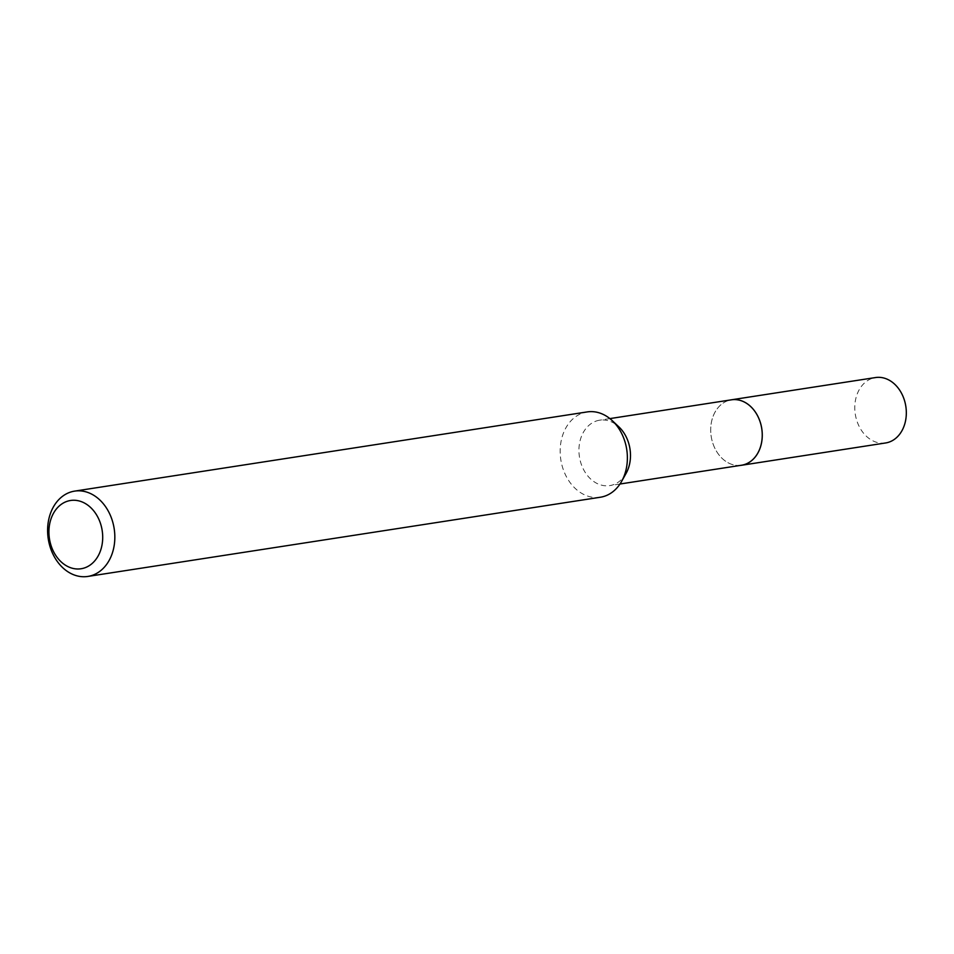 <?xml version="1.0" encoding="UTF-8"?>
<svg xmlns="http://www.w3.org/2000/svg" width="954" height="954" viewBox="0 0 954 954"><rect width="100%" height="100%" fill="white"/><g stroke="black" fill="none" stroke-linecap="round" stroke-linejoin="round"><path stroke-width="0.72" stroke-dasharray="4.77 3.58" d="M741.52 465.23A33.092 25.567 81.2 0 1 735.212 465.206A33.092 25.567 81.2 0 1 722.297 458.54A33.092 25.567 81.2 0 1 715.106 412.009A33.092 25.567 81.2 0 1 731.408 399.821M740.793 465.349A33.104 25.579 81.2 0 1 735.224 465.218A33.104 25.579 81.2 0 1 722.309 458.552A33.104 25.579 81.2 0 1 715.118 411.997A33.104 25.579 81.2 0 1 730.681 399.941M626.074 473.411A33.092 25.567 81.2 0 1 609.773 485.598A33.092 25.567 81.2 0 1 603.453 485.562A33.092 25.567 81.2 0 1 579.006 452.756A33.092 25.567 81.2 0 1 599.661 420.189A33.092 25.567 81.2 0 1 605.969 420.213A33.092 25.567 81.2 0 1 618.884 426.879M600.364 497.237A43.169 33.354 81.2 0 1 592.136 497.189A43.169 33.354 81.2 0 1 560.248 454.402A43.169 33.354 81.2 0 1 587.175 411.925M885.61 442.966A33.092 25.567 81.2 0 1 854.82 406.082A33.092 25.567 81.2 0 1 875.51 377.557M740.483 465.397A33.128 25.591 81.2 0 1 710.718 428.346A33.128 25.591 81.2 0 1 730.37 399.988M619.993 484.012L609.773 485.598M609.88 418.603L599.661 420.189"/><path stroke-width="1.43" d="M609.88 418.603L731.408 399.821A33.092 25.567 81.2 0 1 737.728 399.857A33.092 25.567 81.2 0 1 762.174 432.663A33.092 25.567 81.2 0 1 741.52 465.23L619.993 484.012M730.681 399.941A33.104 25.579 81.2 0 1 737.74 399.845A33.104 25.579 81.2 0 1 762.222 433.152A33.104 25.579 81.2 0 1 740.793 465.349M74.627 491.119L587.175 411.925A43.169 33.354 81.2 0 1 595.403 411.961A43.169 33.354 81.2 0 1 612.253 420.654L618.884 426.879A33.092 25.567 81.2 0 1 626.074 473.411L621.626 481.341A43.169 33.354 81.2 0 1 600.364 497.237L87.816 576.443A43.169 33.354 81.2 0 1 79.587 576.395A43.169 33.354 81.2 0 1 47.7 533.608A43.169 33.354 81.2 0 1 74.627 491.119A43.169 33.354 81.2 0 1 82.855 491.167A43.169 33.354 81.2 0 1 114.742 533.966A43.169 33.354 81.2 0 1 87.816 576.443M612.253 420.654A43.169 33.354 81.2 0 1 621.626 481.341M77.119 500.528A34.535 26.688 81.2 0 1 102.674 538.986A34.535 26.688 81.2 0 1 74.495 568.715A34.535 26.688 81.2 0 1 48.952 530.257A34.535 26.688 81.2 0 1 77.119 500.528M730.37 399.988A33.128 25.591 81.2 0 1 731.432 399.798L875.51 377.557A33.092 25.567 81.2 0 1 906.3 414.441A33.092 25.567 81.2 0 1 885.61 442.966L741.544 465.266A33.128 25.591 81.2 0 1 740.483 465.397M731.432 399.798A33.128 25.591 81.2 0 1 762.246 436.705A33.128 25.591 81.2 0 1 741.544 465.266"/></g></svg>

